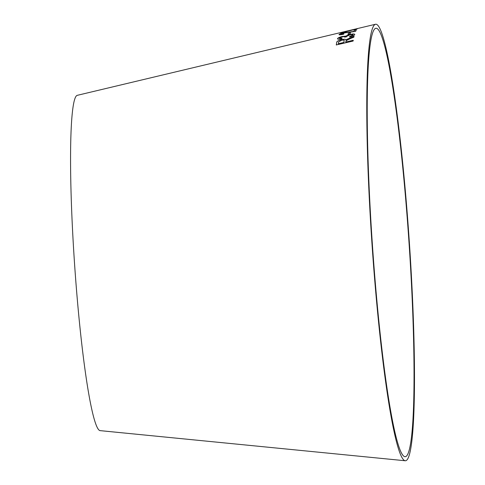 <?xml version="1.0" encoding="UTF-8"?>
<svg xmlns="http://www.w3.org/2000/svg" width="485" height="485" viewBox="0 0 485 485"><rect width="100%" height="100%" fill="white"/><g stroke="black" fill="none" stroke-linecap="round" stroke-linejoin="round"><path stroke-width="0.73" d="M405.236 456.706A214.728 18.339 86.1 0 0 408.794 239.329A214.728 18.339 86.1 0 0 375.826 28.288A214.728 18.339 86.1 0 0 372.328 243.725A214.728 18.339 86.1 0 0 404.908 456.712A214.728 18.339 86.1 0 0 405.236 456.706M405.508 460.75A218.777 18.685 86.1 0 0 409.14 239.269A218.777 18.685 86.1 0 0 375.548 24.25A218.777 18.685 86.1 0 0 371.983 243.749A218.777 18.685 86.1 0 0 405.175 460.75A218.777 18.685 86.1 0 0 405.508 460.75M358.354 28.348L77.303 95.327A168.052 14.356 86.1 0 0 74.563 263.937A168.052 14.356 86.1 0 0 100.055 430.625L405.175 460.75M343.883 32.149L357.251 28.857L340.312 32.889L346.072 31.998M356.348 29.888L354.359 30.361L353.795 31.495L344.095 32.81C341.016 33.568 339.33 34.168 339.045 34.611L339.033 34.538C338.882 35.011 340.391 34.908 343.562 34.229L343.907 33.829L340.743 34.138L343.877 33.01L355.596 31.416L356.329 29.821L354.341 30.294L353.777 31.422L344.077 32.744C340.997 33.495 339.312 34.096 339.033 34.538L339.033 34.653M340.761 34.205L343.926 33.901M350.443 32.865L348.357 33.356L347.897 34.599L349.976 34.108L350.443 32.865M354.759 34.635C354.796 33.871 353.159 33.847 349.849 34.562L345.49 36.254L342.228 36.533C339.397 37.266 337.833 38 337.542 38.721L337.524 38.654C337.493 39.327 338.851 39.424 341.598 38.933L342.083 38.297L339.227 38.242L342.028 36.957C343.895 36.569 344.762 36.624 344.635 37.121L346.393 36.842L346.248 36.533L349.727 34.975C351.861 34.502 352.965 34.502 353.031 34.968L349.527 36.587L349.691 37.072C352.728 36.205 354.408 35.375 354.741 34.568C354.777 33.804 353.141 33.78 349.83 34.496L345.472 36.187L342.21 36.466C339.379 37.2 337.815 37.933 337.524 38.654L337.542 38.842M353.038 34.993L349.546 36.654M346.393 36.842L346.248 36.533M342.101 38.363L339.227 38.242M350.206 38.648L353.862 37.175L354.056 36.369L345.981 39.946C345.884 39.146 344.459 39.024 341.713 39.594C338.318 40.485 336.657 41.443 336.723 42.456L336.293 44.935L353.128 41.037L353.25 40.273L345.775 42.001L346.078 40.722L350.206 38.648M354.074 36.436L349.267 38.273M349.285 38.339L346.902 39.34M346.921 39.406L345.981 39.946M345.999 40.012C345.902 39.212 344.477 39.097 341.731 39.661L341.713 39.594M341.731 39.661C338.336 40.552 336.675 41.51 336.742 42.522L336.723 42.456M336.742 42.522L336.311 45.002M353.268 40.34L345.775 42.001M344.132 40.479L343.865 42.516L338.294 43.802L338.591 42.001L341.555 40.267C343.653 39.897 344.508 40.103 344.126 40.879L343.847 42.45L338.275 43.735M344.144 40.946L344.138 40.51M346.411 36.908L346.266 36.599L346.411 36.908M350.455 32.931L348.357 33.356M348.375 33.423L347.915 34.665M357.269 28.924L340.312 32.889M350.558 30.282L342.877 32.113M350.54 30.209L342.859 32.04M358.276 28.366L375.548 24.25"/></g></svg>
